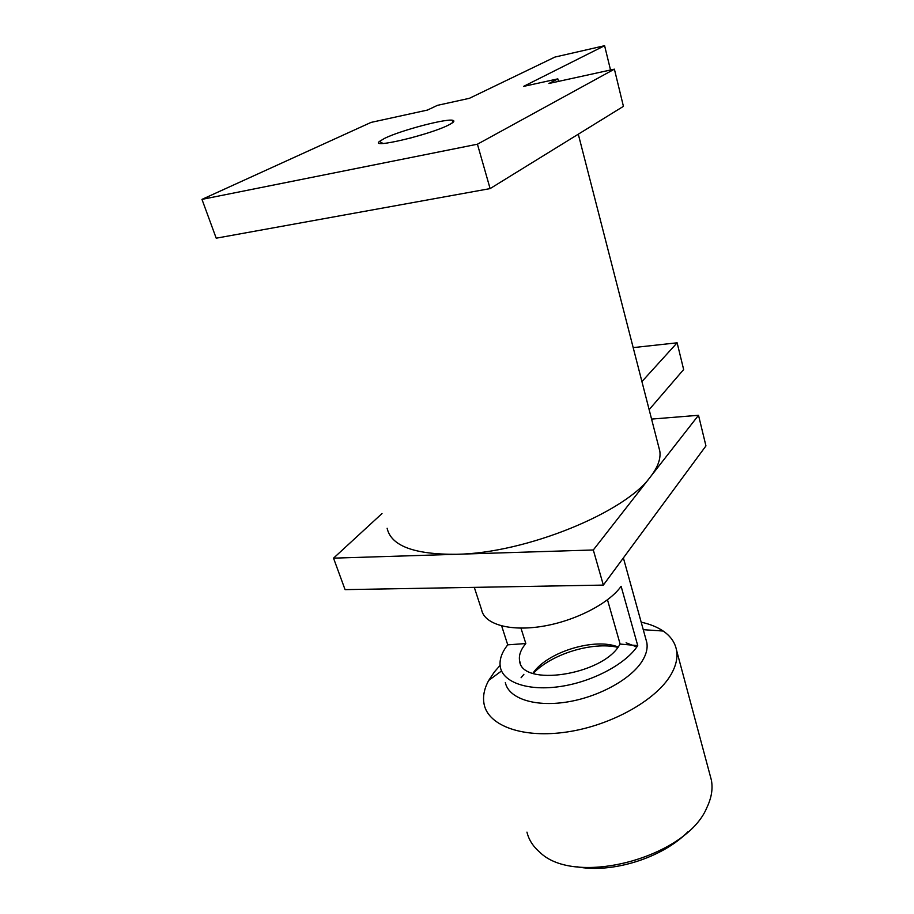 <?xml version="1.0" encoding="UTF-8"?>
<svg xmlns="http://www.w3.org/2000/svg" width="914" height="914" viewBox="0 0 914 914"><rect width="100%" height="100%" fill="white"/><g stroke="black" fill="none" stroke-linecap="round" stroke-linejoin="round"><path stroke-width="1.37" d="M384.531 138.391C400.949 130.176 448.957 117.655 453.344 120.511C454.749 121.185 453.298 122.613 449.014 124.807C430.437 134.666 369.222 149.176 379.47 141.419L384.531 138.391M409.575 138.311L425.684 133.661M641.182 622.183C649.911 624.079 657.235 627.027 663.176 631.037C670.545 636.075 674.989 642.416 676.509 650.071C677.914 657.726 676.006 665.998 670.807 674.909C656.149 700.113 611.477 725.339 567.354 731.931C523.174 738.672 488.544 725.922 484.169 704.5C482.581 696.856 484.1 688.825 488.739 680.393L494.417 671.881L500.084 665.415M710.132 775.426L711.343 779.962C712.851 787.651 711.846 795.808 708.304 804.434L706.899 807.53C686.551 857.652 574.837 887.323 539.717 852.145C533.033 846.41 528.783 839.738 526.967 832.14M645.97 639.492L646.804 642.485C647.866 648.255 646.301 654.504 642.108 661.21C630.717 679.49 597.893 697.428 565.857 702.192C533.776 707.048 508.447 698.102 505.328 682.518M533.262 673.447C551.108 654.093 592.558 641.354 617.875 647.352M532.862 673.31L533.422 672.544C548.034 651.659 595.3 637.446 618.138 647.021M521.083 677.742L523.893 674.315M626.101 642.816L636.83 646.963M687.968 831.729C662.821 857.698 612.254 873.727 576.883 866.769M658.788 447.14L659.805 451.093C660.948 458.622 657.886 467.134 650.619 476.605C625.507 512.343 525.687 553.336 456.429 554.295C414.168 554.57 391.066 545.887 387.125 528.258M520.969 628.146L525.824 643.547L524.693 644.941C520.363 650.574 518.672 655.909 519.62 660.925C521.574 687.1 601.835 675.229 619.212 645.513L620.126 644.062L637.744 645.627L621.12 586.285C609.032 603.491 575.135 621.017 542.448 626.319C509.704 631.711 484.283 624.148 481.621 609.832L474.297 587.359M637.744 645.627C626.204 663.678 593.163 681.536 560.979 686.403C528.772 691.384 503.42 682.712 500.392 667.38C499.044 660.274 501.489 652.756 507.738 644.838L525.824 643.547M620.126 644.062L607.49 599.812M501.672 625.953L507.738 644.838M382.018 513.542L333.53 558.157L345.069 589.633L603.343 585.097L705.951 445.906L698.513 415.287L651.568 419.092M649.146 409.655L683.649 369.53L677.125 342.807L633.185 347.617M333.53 558.157L593.312 549.977L698.513 415.287M593.312 549.977L603.343 585.097M641.925 381.584L677.125 342.807M523.539 86.407L604.6 45.7L554.935 57.068L469.408 98.312L437.475 105.339L427.444 110.068L371.05 122.407L201.971 199.378L477.428 144.206L614.391 69.156L548.891 83.494L557.837 78.867L523.539 86.407M201.971 199.378L216.207 238.188L490.11 188.604L623.428 106.344L614.391 69.156M558.488 81.392L557.837 78.867M610.529 70.001L604.6 45.7M490.11 188.604L477.428 144.206M451.984 123.127L453.344 120.511M501.546 670.945L488.739 680.393M519.62 660.925L520.42 663.438M623.382 557.917L646.804 642.485M578.288 134.187L659.805 451.093M643.25 629.677L663.176 631.037M676.509 650.071L711.343 779.962M382.943 143.452L379.47 141.419"/></g></svg>
